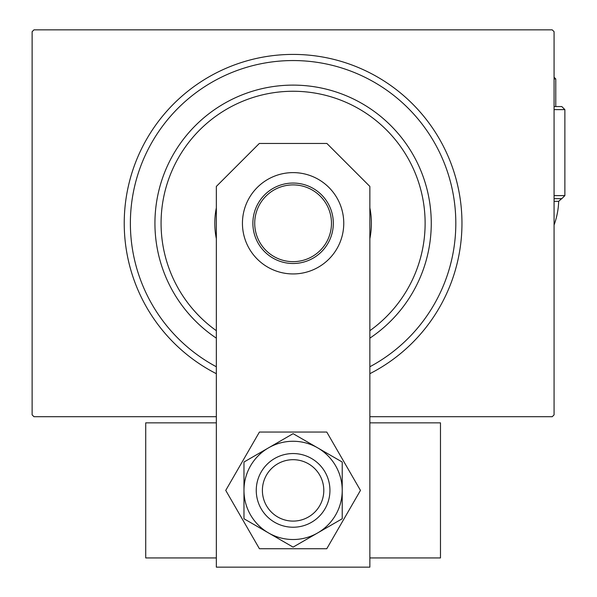 <?xml version="1.0" encoding="UTF-8"?>
<svg xmlns="http://www.w3.org/2000/svg" width="597" height="597" viewBox="0 0 597 597"><rect width="100%" height="100%" fill="white"/><g stroke="black" fill="none" stroke-linecap="round" stroke-linejoin="round"><path stroke-width="0.9" d="M216.338 373.692A168.869 168.869 0 0 1 293.097 54.409A168.869 168.869 0 0 1 369.856 373.692M216.338 416.706L33.969 416.706L32.126 414.863L32.126 31.693L33.969 29.85L552.232 29.85L554.076 31.693L554.076 414.863L552.232 416.706L369.856 416.706M369.856 330.693A132.019 132.019 0 0 0 293.097 91.259A132.019 132.019 0 0 0 216.338 330.693M216.338 338.156A138.161 138.161 0 0 1 293.097 85.117A138.161 138.161 0 0 1 369.856 338.156M216.338 238.703A78.289 78.289 0 0 1 216.338 207.853M369.856 207.853A78.289 78.289 0 0 1 369.856 238.703M369.856 366.759A162.727 162.727 0 0 0 293.097 60.551A162.727 162.727 0 0 0 216.338 366.759M252.874 223.278A40.223 40.223 0 0 1 293.097 183.055A40.223 40.223 0 0 1 333.32 223.278A40.223 40.223 0 0 1 293.097 263.501A40.223 40.223 0 0 1 252.874 223.278M331.477 223.278A38.38 38.38 0 0 0 293.097 184.898A38.38 38.38 0 0 0 254.718 223.278A38.38 38.38 0 0 0 293.097 261.658A38.38 38.38 0 0 0 331.477 223.278M329.94 490.391A36.842 36.842 0 0 0 293.097 453.548A36.842 36.842 0 0 0 256.255 490.391A36.842 36.842 0 0 0 293.097 527.233A36.842 36.842 0 0 0 329.94 490.391M243.972 490.391L243.972 518.756L293.097 547.121L342.223 518.756L342.223 462.033L293.097 433.668L243.972 462.033L243.972 490.391A49.126 49.126 0 0 0 317.664 532.934A49.126 49.126 0 0 0 317.664 447.847A49.126 49.126 0 0 0 243.972 490.391M259.419 432.056L225.741 490.391L259.419 548.725L326.775 548.725L360.461 490.391L326.775 432.056L259.419 432.056M343.76 223.278A50.663 50.663 0 0 0 293.097 172.615A50.663 50.663 0 0 0 242.442 223.278A50.663 50.663 0 0 0 293.097 273.941A50.663 50.663 0 0 0 343.76 223.278M369.856 567.15L369.856 186.436L326.872 143.452L259.322 143.452L216.338 186.436L216.338 567.15L369.856 567.15M554.076 195.6L564.874 195.6L561.807 198.674L554.076 198.674L561.658 198.674L558.688 201.308A76.804 76.804 0 0 1 554.076 225.024A76.804 76.804 0 0 0 558.688 201.308L554.076 201.331M555.8 201.323L557.15 201.316L555.8 201.323M554.076 106.565L561.807 106.565L564.874 109.632L554.076 109.632M554.076 77.222L555.777 78.931L554.076 78.931M555.777 78.931L555.777 106.565M564.874 109.632L564.874 195.6M369.856 422.848L440.474 422.848L440.474 557.941L369.856 557.941M216.338 557.941L145.728 557.941L145.728 422.848L216.338 422.848M262.396 490.391A30.701 30.701 0 0 0 293.097 521.099A30.701 30.701 0 0 0 323.798 490.391A30.701 30.701 0 0 0 293.097 459.69A30.701 30.701 0 0 0 262.396 490.391M561.658 198.674L558.688 201.308"/></g></svg>
